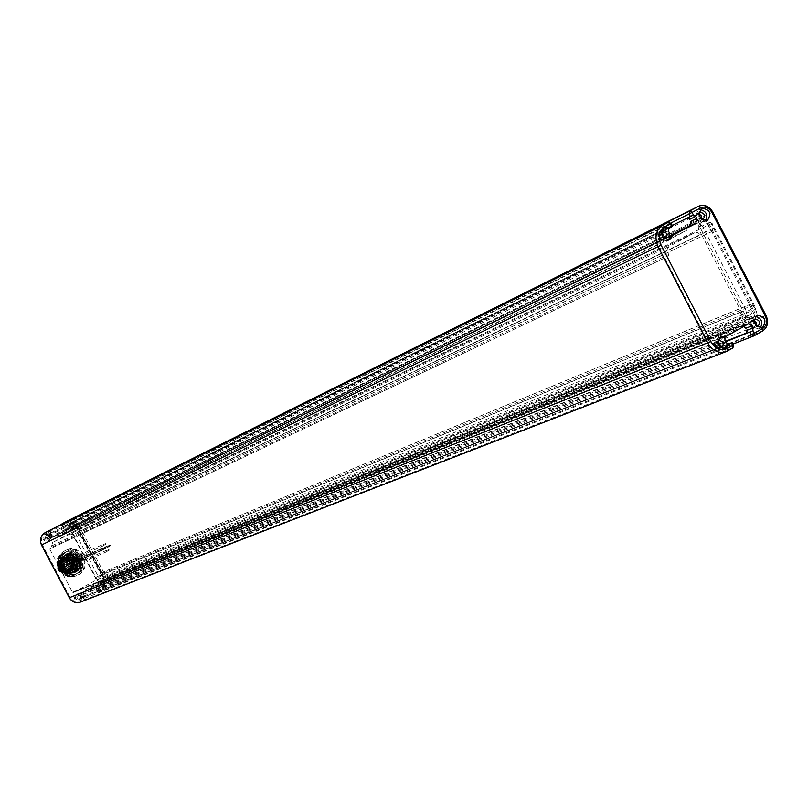<?xml version="1.0" encoding="UTF-8"?>
<svg xmlns="http://www.w3.org/2000/svg" width="808" height="808" viewBox="0 0 808 808"><rect width="100%" height="100%" fill="white"/><g stroke="black" fill="none" stroke-linecap="round" stroke-linejoin="round"><path stroke-width="0.61" stroke-dasharray="4.04 3.03" d="M49.086 538.946L48.945 539.017C46.036 538.815 45.42 537.522 47.086 535.149L49.157 535.27L50.157 537.168L49.086 538.946M50.157 537.168L48.743 538.552C45.905 537.31 45.955 536.35 48.904 535.684L51.439 532.674L50.944 534.421L51.56 535.583L54.136 536.451L52.52 537.31L50.157 537.168M46.369 535.512C49.268 535.704 49.884 536.987 48.227 539.37L48.076 539.441C45.177 539.229 44.561 537.946 46.228 535.573L47.228 535.088M672.256 225.452L62.337 526.877L64.539 527.18L65.145 528.341L66.993 527.432L67.912 529.169L671.408 234.825M690.365 225.583L689.84 225.957M67.912 529.169L66.266 530.048L66.993 527.432M733.391 344.895L732.088 342.36L84.426 596.698L85.153 598.082L84.668 599.839L732.765 347.975L733.391 344.895L85.153 598.082L80.325 600.657C76.114 602.415 72.69 601.293 70.064 597.294L42.279 544.582C40.45 540.138 41.44 536.643 45.248 534.108L48.611 532.331L49.349 533.714L44.804 534.603C41.693 538.582 42.662 540.805 47.723 541.279L50.207 538.451L64.418 530.947L65.145 528.341M47.147 534.482L48.096 534.007L45.753 534.128C42.632 538.118 43.602 540.34 48.672 540.825L51.167 537.987L54.136 536.451M52.52 537.31L668.277 237.491L664.449 237.027M50.369 533.24L666.156 229.209L665.509 232.249L666.59 234.36L670.832 236.128L668.277 237.491M671.802 234.956L56.903 534.997L672.65 235.037M690.8 221.432L692.416 224.584M62.842 526.604L688.628 217.241L689.709 219.342M65.781 525.119L66.387 526.271L64.761 525.655L62.923 526.563M687.315 218.008L688.628 217.241M670.903 222.988L61.66 525.463L61.57 524.412M103.899 578.881L76.447 526.745L79.548 532.634L711.404 231.765L705.919 221.109L707.515 223.2L702.384 225.947L746.582 311.716L751.642 308.858L754.44 315.292L103.899 578.881L103.373 579.912L104.101 577.134L101.909 572.973L105.212 575.266L80.214 527.786L80.245 531.826L78.053 527.654L74.912 526.937L71.71 528.624L70.932 531.401L97 580.912L99.445 581.942L102.767 580.164L103.535 577.366L77.497 527.927M711.404 231.765L712.262 231.3L712.838 228.533L712.05 223.301L756.207 309.03L752.45 305.434L749.915 304.394L749.067 304.869L752.389 311.312L751.349 314.009L100.707 579.225L746.107 316.958L746.582 311.716M67.933 520.685L72.013 520.322L75.851 523.099L106.202 580.679C107.717 584.346 106.919 587.254 103.818 589.396L98.132 592.476L96.627 591.83L751.288 334.694M725.564 341.814L720.09 343.976M718.191 344.733L95.829 590.466L96.556 591.86L95.889 590.446M93.9 586.305L95.819 585.527L93.9 586.305L96.182 587.264L96.788 588.416L98.707 587.648L99.323 588.81L718.029 344.289M719.888 343.551L725.342 341.39M746.865 332.886L746.309 333.401M99.323 588.81L98.233 589.406L98.707 587.648M62.398 526.846L61.6 525.493L68.953 521.756L71.72 521.877L74.073 523.493L104.717 581.427L105.343 584.245L104.101 587.365L97.313 591.395L96.556 589.981L95.829 590.466M746.925 330.351L748.006 332.441M95.546 585.649L744.229 325.119L745.845 328.26M97.192 584.76L98.101 586.497L95.819 585.527M743.804 326.402L741.694 326.563L744.229 325.119M93.637 586.416L79.527 594.092L76.558 594.223C73.144 597.95 73.932 600.243 78.921 601.112L85.103 596.557L83.396 595.991L82.78 594.829L83.507 592.193L722.948 337.178L722.009 341.784L723.089 343.885L725.887 345.016L724.231 345.965L720.443 345.571M84.204 596.91L82.497 596.344L81.881 595.193L82.608 592.557L80.335 593.769L77.538 593.83C74.124 597.556 74.912 599.859 79.911 600.728M722.615 337.855L725.887 336.007L722.948 337.178M727.22 334.754L86.254 590.709L92.819 587.133L737.441 328.967L727.22 334.754L726.139 332.654L736.371 326.866L737.441 328.967M720.433 338.603L718.676 342.137M84.426 596.698L81.658 598.142L78.921 601.112M85.103 596.557L724.231 345.965M48.43 530.957L50.096 531.553L670.862 223.644L672.175 226.189L49.349 533.714M53.267 536.876L50.702 536.007L50.086 534.846L50.581 533.098L48.096 534.007M666.59 229.088L668.984 227.816L666.156 229.209M662.671 233.583L664.469 230.108M662.722 228.826L661.247 229.179C656.52 235.946 658.288 239.986 666.55 241.309L668.216 240.127M661.328 232.441C659.914 235.845 660.974 238.027 664.519 239.006M724.938 336.946L725.887 336.007M719.352 337.613L717.827 337.855C712.646 344.228 714.12 348.369 722.261 350.308L723.998 349.268M717.706 341.077C716.019 344.359 716.918 346.632 720.423 347.864M717.666 341.602L715.363 341.794C712.909 345.703 713.929 348.066 718.423 348.884L720.019 347.511M717.676 342.501L716.14 342.441C714.1 346.794 715.191 348.268 719.413 346.844M81.901 593.072L80.447 595.547L79.103 595.365C78.033 598.425 78.74 598.97 81.214 596.991L84.042 597.132M717.746 343.087L80.447 595.547M80.689 595.122L81.689 597.021L80.325 598.95C77.548 598.607 76.992 597.294 78.639 595.021L80.689 595.122M718.736 345.864L81.214 596.991M78.043 595.244C80.82 595.577 81.386 596.88 79.74 599.162L79.437 599.294C76.659 598.96 76.093 597.647 77.74 595.375L78.931 594.89M96.556 589.981L96.788 588.416M102.757 587.8L102.252 588.022C97.566 587.456 96.617 585.245 99.384 581.396L99.859 581.184C104.565 581.73 105.535 583.932 102.757 587.8M71.771 528.947L71.518 529.068C66.64 528.715 65.589 526.533 68.387 522.524L68.609 522.423C73.508 522.746 74.558 524.917 71.771 528.947M80.113 564.509L78.669 569.074L75.316 572.367L73.902 573.034L65.66 572.276L60.388 562.267L61.792 557.783L65.7 554.147L74.861 554.53L80.113 564.509L81.244 564.014L79.356 569.256L75.75 572.246L66.508 571.61L62.731 567.529L61.499 561.772L63.327 556.631L67.518 553.329L76.245 554.207L80.012 558.278L81.244 564.014M668.155 222.402L48.379 530.977L48.611 532.331L50.096 531.553L50.833 532.947M733.351 343.925L98.323 592.395L97.313 591.395L96.556 591.86L98.132 592.476L733.361 343.935M100.879 580.77C105.585 581.316 106.545 583.528 103.778 587.406L103.273 587.628C98.576 587.052 97.617 584.84 100.394 580.982L99.859 581.184M103.081 586.073L101.505 586.204L100.243 585.002L100.232 583.255L101.091 582.305L102.656 582.184L103.929 583.376L104.081 584.699L103.081 586.073M755.47 316.352L103.373 579.912L99.556 581.81L101.252 582.679L102.293 581.81L103.778 581.891L104.979 583.376L104.787 584.911L103 585.941L101.232 584.81L101.252 582.679L102.222 585.204L103.545 585.366L104.424 584.548L104.323 583.002L103.03 582.204L103.05 580.457L753.218 318.009L753.632 317.1L748.905 319.776L750.743 319.029L746.309 317.211L700.092 227.523L701.112 222.695L706.121 220.018L710.363 222.008L756.45 311.484L755.47 316.352L750.743 319.029M102.767 580.164L103.333 579.932L103.05 580.457M740.34 312.474L742.491 316.655L706.606 336.896L73.336 592.486L96.364 580.003L95.142 577.68L741.35 311.898L744.481 317.958L747.764 320.099L748.43 321.392L99.94 582.518M750.319 319.221L747.764 320.099L743.047 310.949L96.889 576.74L99.556 581.81L97 580.912M754.207 321.352L753.339 321.079L753.218 318.009M754.167 320.433L752.137 320.332L750.551 321.776L751.228 322.281L101.667 582.942M748.43 321.392L749.349 320.867L750.551 321.776C749.885 325.563 751.278 327.493 754.753 327.553L756.409 325.988M100.525 582.194L749.349 320.867M751.228 322.281L751.147 324.685L752.319 326.301L754.45 326.705L755.793 325.291M753.339 321.079L103.03 582.204M754.217 319.665C752.41 323.038 753.329 325.311 756.975 326.503M760.379 327.836L758.641 328.917C751.066 327.523 749.329 323.523 753.44 316.938L755.753 316.362M754.44 315.292L753.682 317.069L754.561 316.211L754.601 312.241L756.45 311.484M103.969 577.447L102.737 576.68L100.859 573.104L101.909 572.973L80.245 531.826L79.548 532.634M702.384 225.947L697.688 222.998L73.245 527.119L73.7 529.806L98.677 577.235L100.707 579.225M751.642 308.858L707.515 223.2M100.859 573.104L749.067 304.869M101.404 572.811L749.915 304.394M705.919 221.109L704.172 220.968L705.354 220.685L708.576 222.877L754.601 312.241M73.265 527.109L75.083 526.149L78.053 527.654M75.498 526.644L73.286 525.715L72.892 523.584L71.276 523.332L70.367 524.786L71.912 526.442L71.296 528.129L71.67 528.836L72.255 528.361L71.71 528.624M76.437 526.745L75.7 526.543L76.437 526.745M712.262 231.3L80.103 532.341M705.909 221.119L700.516 221.483L697.688 222.998M75.083 526.149L700.516 221.483M699.041 214.645L697.324 214.625C695.294 216.786 695.718 218.635 698.607 220.15L698.698 222.564L697.759 223.059L698.425 224.351L704.121 220.988L700.748 219.008L73.286 525.715M74.77 526.998L72.255 528.361M73.69 525.988L72.791 526.786L70.821 526.543L69.892 524.857L70.357 523.412L71.791 522.715L73.185 523.21L73.952 524.523L73.69 525.988M697.759 223.059L71.296 528.129M74.346 533.916L73.245 534.502L71.478 531.139L71.67 528.836L74.346 533.916L703.162 233.532L698.425 224.351L698.314 228.381L700.092 227.523M698.94 213.736L696.749 213.898C694.345 216.807 694.971 219.18 698.637 221.018L700.273 220.736L701.586 219.18M703.162 233.532L701.445 234.461L698.314 228.381M743.047 310.949L741.35 311.898L701.445 234.461L72.589 534.846L69.357 533.603L695.122 232.522L698.051 232.664L700.415 235.007M95.142 577.68L96.889 576.74M694.83 232.664L69.175 533.694L52.631 542.451L668.903 246.581L695.122 232.522M706.606 336.896L705.202 336.33L72.488 592.214L49.732 549.046L664.772 257.984L705.202 336.33M52.631 542.451L51.651 545.955L51.954 547.875L664.772 257.984M668.256 256.106L668.59 254.581L667.004 249.632L668.903 246.581M97.566 580.679L73.245 534.502L72.589 534.846M51.954 547.875L49.732 549.046M73.336 592.486L72.488 592.214M65.711 550.379C51.46 557.146 62.388 581.588 76.932 575.478L78.548 574.751C92.93 567.782 81.457 543.208 66.912 549.814L65.711 550.379M742.491 316.655L96.364 580.003M77.8 575.064C92.162 568.105 80.709 543.562 66.175 550.157L64.973 550.723C50.732 557.48 61.65 581.901 76.184 575.801L77.8 575.064M69.286 575.548L61.499 570.448L59.651 566.933L59.812 557.57L61.772 554.278L69.69 550.056L73.478 550.268L81.224 555.379L83.062 558.873L82.931 568.206L80.982 571.498L73.084 575.75L69.286 575.548L70.266 575.134L62.468 570.014L61.499 570.448M62.468 570.014L60.62 566.509L60.772 557.126L62.741 553.834L70.67 549.602L74.467 549.824L82.214 554.934L84.062 558.439L83.921 567.782L81.982 571.074L74.073 575.336L70.266 575.134M74.073 575.336L73.084 575.75M60.62 566.509L59.651 566.933M60.772 557.126L59.812 557.57M62.741 553.834L61.772 554.278M70.67 549.602L69.69 550.056M74.467 549.824L73.478 550.268M82.214 554.934L81.224 555.379M84.062 558.439L83.062 558.873M83.921 567.782L82.931 568.206M81.982 571.074L80.982 571.498M67.135 565.267C65.63 561.419 66.609 558.55 70.054 556.672L74.326 556.702L77.588 559.661C79.103 563.55 78.103 566.428 74.588 568.287L70.367 568.216L67.135 565.267M62.842 567.165C61.347 563.327 62.317 560.479 65.751 558.611L70.003 558.641L73.245 561.59C74.75 565.449 73.76 568.307 70.266 570.165L66.054 570.095L62.842 567.165M63.66 566.721L63.135 563.085L65.569 559.782L69.185 559.378L72.417 562.035L72.76 566.287L70.458 569.004L66.862 569.367L63.66 566.721M72.538 561.974L73.053 565.63L70.579 568.943L66.983 569.307L63.782 566.671L63.428 562.439L65.7 559.722L69.811 559.49L72.538 561.974M65.307 558.894L65.892 558.621C74.043 559.348 75.75 563.055 71.023 569.751L70.357 570.054C62.246 569.246 60.57 565.529 65.307 558.894M72.043 569.307L71.367 569.61C63.256 568.802 61.57 565.075 66.317 558.439L66.902 558.166C75.063 558.894 76.77 562.61 72.043 569.307M72.074 568.721C76.366 562.166 74.629 558.853 66.832 558.783C62.519 565.337 64.266 568.65 72.074 568.721M67.448 558.712C74.649 559.358 76.164 562.641 71.983 568.549L71.387 568.822C64.226 568.105 62.731 564.822 66.923 558.954L65.872 559.419C61.691 565.287 63.175 568.569 70.336 569.276L71.387 568.822M66.397 559.187C73.589 559.823 75.104 563.105 70.922 569.014L70.336 569.276M69.104 567.549L70.276 568.014L70.74 566.66L69.569 566.186L69.104 567.549M67.579 564.661L68.751 565.125L69.225 563.772L68.044 563.307L67.579 564.661M70.316 563.186L71.488 563.661L71.952 562.307L70.781 561.843L70.316 563.186M66.054 561.772L67.236 562.237L67.7 560.893L66.519 560.419L66.054 561.772M64.842 566.125L66.014 566.6L66.478 565.246L65.307 564.772L64.842 566.125M70.155 567.085L71.326 567.559L71.801 566.206L70.619 565.731L70.155 567.085M71.276 567.216L70.67 566.065L71.276 567.216M106.383 550.389L107.03 551.601L106.383 550.389M106.353 551.187L107.06 550.803L106.353 551.187M109.201 549.864L108.494 550.248L109.201 549.864M68.63 564.196L69.811 564.661L70.276 563.307L69.094 562.843L68.63 564.196M69.761 564.327L69.145 563.176L69.761 564.327M104.798 547.37L105.434 548.582L104.798 547.37M104.757 548.167L105.474 547.784L104.757 548.167M107.605 546.834L106.898 547.218L107.605 546.834M71.367 562.721L72.548 563.196L73.013 561.843L71.831 561.368L71.367 562.721M72.498 562.863L71.882 561.701L72.498 562.863M107.636 545.844L108.211 547.087L107.636 545.844M107.605 546.632L108.312 546.259L107.605 546.632M110.454 545.309L109.747 545.683L110.454 545.309M67.104 561.297L68.286 561.772L68.751 560.419L67.569 559.944L67.104 561.297M67.377 561.156L68.236 561.449L68.478 560.57L67.69 560.247L66.256 561.661M103.212 544.35L103.848 545.562L103.212 544.35M68.478 560.57L67.347 561.075L66.559 560.752L67.69 560.247M67.347 561.075L66.559 560.762L103.273 544.319M103.172 545.148L103.878 544.764L103.172 545.148M106.02 543.814L105.303 544.188L106.02 543.814M65.882 565.661L67.064 566.135L67.529 564.782L66.347 564.307L65.882 565.661M67.013 565.802L66.468 564.61L67.013 565.802M101.949 548.895L102.586 550.107L101.949 548.895M101.909 549.692L102.626 549.309L101.909 549.692M104.757 548.369L104.04 548.753L104.757 548.369M698.94 212.999C697.395 216.493 698.476 218.705 702.162 219.624M705.677 220.715L704 221.917C696.092 220.826 694.224 216.877 698.385 210.07L700.253 209.555M698.607 220.15L71.912 526.442M70.195 523.311C73.073 523.503 73.69 524.786 72.043 527.149L71.902 527.21C69.033 527.008 68.417 525.725 70.064 523.372L71.074 522.867M72.498 528.594L72.75 528.472C75.538 524.442 74.487 522.261 69.579 521.938L69.357 522.049C66.559 526.058 67.609 528.24 72.498 528.594L71.518 529.068M71.892 527.806L698.698 222.564M61.347 568.276C58.469 560.924 60.307 555.439 66.882 551.824C72.983 549.985 77.82 551.884 81.386 557.53C84.295 565.024 82.355 570.539 75.578 574.094C69.569 575.761 64.832 573.821 61.347 568.276M81.881 557.318C84.79 564.812 82.85 570.327 76.073 573.882C70.064 575.548 65.317 573.609 61.832 568.064C58.944 560.712 60.792 555.217 67.367 551.601C73.478 549.763 78.315 551.662 81.881 557.318M63.216 567.317C66.226 572.104 70.326 573.771 75.508 572.327C81.345 569.266 83.002 564.509 80.507 558.055C77.427 553.187 73.265 551.551 68.013 553.126C62.327 556.237 60.731 560.974 63.216 567.317M61.499 562.095L62.448 558.156L64.842 554.985L68.124 553.126L71.942 552.722L76.811 554.884L81.002 562.843L81.174 564.529L79.437 569.115L75.76 572.226L66.508 571.61L61.499 562.095M78.962 563.095L76.225 558.025L78.962 563.095C77.467 572.448 72.457 575.134 63.913 571.155L63.216 570.195C67.801 573.933 72.175 573.821 76.336 569.872L75.457 569.297L75.366 558.449L65.125 556.712L62.58 567.014L72.367 571.478L77.8 562.328L69.751 555.227L62.287 562.328L68.518 571.296L77.901 566.56L74.487 556.207L64.377 557.964L65.206 568.741L75.78 569.832L78.073 559.288L78.628 558.995L80.83 562.843L76.76 555.005L74.962 553.935L70.296 553.096L65.539 554.904L62.923 558.065L61.873 562.974L66.003 570.812L67.145 571.549L72.306 572.721L77.083 570.983L79.79 567.812L80.871 562.822L80.366 566.267L78.214 569.923L75.508 571.913L71.468 572.822L65.771 570.913L61.873 562.974M79.477 562.944L79.285 566.61L79.477 562.944L77.79 559.348L77.245 559.601L78.851 558.752L77.79 559.348L76.76 557.783L71.993 554.702L76.265 556.853L75.063 555.045L70.074 553.52L64.569 555.369L61.327 560.298L61.014 563.358L65.216 571.155L61.014 563.358M61.559 563.105L62.226 558.985L63.953 556.197L67.246 553.894L70.518 553.268L76.245 555.237L80.275 563.085L79.032 568.287L75.316 571.963L70.205 573.024L65.216 571.155M76.336 569.872L77.932 561.348M76.225 558.025L78.285 562.136M75.79 557.268C66.973 552.369 62.085 554.985 61.155 565.125L63.761 569.953L61.155 565.125M63.761 569.953C72.76 574.771 77.78 572.084 78.841 561.883L77.79 559.348M76.699 557.803L78.841 561.883M71.912 576.255L68.114 576.053L60.337 570.953L58.489 567.448L58.651 558.096L60.61 554.813L68.518 550.591L72.306 550.814L80.043 555.914L81.881 559.399L81.739 568.721L79.8 572.003L70.781 576.73L66.993 576.538L59.226 571.438L57.388 567.943L57.54 558.601L59.499 555.318L67.397 551.106L71.185 551.319L78.901 556.419L79.952 558.086L80.739 559.904L80.598 569.206L78.659 572.488L70.781 576.73M76.76 557.783L76.265 556.853M79.285 566.61C76.568 572.115 72.457 573.781 66.953 571.63C59.893 565.873 59.853 560.338 66.832 555.015L71.993 554.702M68.114 576.053L66.993 576.538M73.659 556.874L76.215 559.995C82.406 570.761 65.397 579.942 59.964 568.711C57.913 558.126 62.004 553.864 72.245 555.914L66.508 555.157L61.741 558.025C57.701 567.792 60.883 572.721 71.296 572.791L75.639 569.418L77.225 564.297L73.578 556.631L69.892 554.773L72.245 555.914M60.337 570.953L59.226 571.438M58.489 567.448L57.388 567.943M67.751 553.682L68.761 553.793L67.751 553.682L58.58 561.267L63.297 572.943L75.437 572.266L78.154 560.146L67.832 553.46L59.024 561.489L64.256 572.963L76.346 571.7L78.517 559.449L67.912 553.248L59.489 561.732L65.226 572.963L77.235 571.125L78.851 558.752M68.912 555.197L68.963 554.975C62.57 555.379 59.6 558.924 60.065 565.61L59.661 564.519C61.044 555.237 65.923 552.621 74.296 556.672L75.043 558.55L68.65 555.318L74.78 558.661L76.376 562.035M73.578 556.631L77.204 563.6M76.487 561.984L76.396 567.388L73.326 571.69M61.741 558.025L59.691 562.014L59.974 566.6L59.115 564.762L62.822 571.64L59.974 566.6M61.751 569.893L66.236 572.902L71.538 572.69C76.002 570.539 77.74 566.933 76.75 561.873L74.296 556.672M75.114 558.51L76.821 561.833M77.497 564.297L76.255 569.478L72.548 573.145L64.812 573.609L62.337 572.014L59.045 565.762C59.651 558.035 63.448 555.045 70.437 556.783C80.77 559.5 76.154 577.639 64.812 573.609M62.842 569.418L60.196 564.277C61.59 554.985 66.468 552.369 74.851 556.419L78.406 563.338L76.225 570.317L75.457 569.297L66.64 571.519L61.176 563.832L65.993 556.227L74.71 558.57L75.972 567.893L68.003 572.236L60.943 566.055L63.782 557.379L72.7 557.48L76.063 566.256L69.407 572.478L61.166 568.155L61.852 558.934L70.437 556.783M76.225 570.317C72.326 574.165 68.044 574.518 63.367 571.397L60.519 566.357M59.661 564.519L63.367 571.397M77.851 563.58C76.366 572.912 71.357 575.599 62.822 571.64M59.115 564.762C59.257 558.348 62.408 555.005 68.569 554.753L68.65 555.318M61.681 569.933L59.893 566.63M75.043 558.55L76.75 561.873M62.297 569.66L60.065 565.61M62.67 570.438C71.66 575.245 76.679 572.559 77.73 562.378L77.376 561.59M75.669 558.267L77.73 562.378M75.235 557.52C66.418 552.621 61.539 555.237 60.61 565.368L61.055 566.115M63.216 570.195L60.61 565.368M69.892 554.773L73.478 556.48M68.569 554.753L68.761 553.793M76.437 557.924L71.912 554.864L66.62 555.106C62.337 557.268 60.741 560.823 61.822 565.782L61.6 565.873M66.953 571.63L63.388 569.175M68.771 553.732L68.963 554.975M79.719 563.327L75.689 555.49M61.822 565.782L63.61 569.085M60.196 564.277L63.913 571.155M78.406 563.338L74.851 556.419M78.073 559.288L80.275 563.085M76.76 555.005L76.245 555.237M59.045 565.762L62.337 572.014M74.356 560.974C76.225 565.802 74.982 569.367 70.619 571.68C66.721 572.771 63.64 571.529 61.378 567.933C59.519 563.156 60.721 559.611 64.993 557.278C68.933 556.106 72.053 557.338 74.356 560.974L73.962 561.146C71.69 557.5 68.609 556.247 64.701 557.409C60.459 559.722 59.287 563.257 61.186 568.014C63.479 571.599 66.589 572.832 70.518 571.721C74.912 569.398 76.194 565.822 74.356 560.974L73.215 561.57L73.962 561.146L74.851 564.469L73.467 569.297L70.993 571.498L67.791 572.347L63.034 570.802L60.802 568.186L59.853 564.883L61.166 560.085L65.115 557.318L68.377 557.268L71.397 558.692L73.568 561.328L74.467 564.64L73.084 569.468L70.599 571.67L67.407 572.508L64.125 571.842L60.418 568.357L59.469 565.055L60.772 560.267L63.206 558.096L66.337 557.278L69.559 557.975L73.175 561.479L73.972 566.519L72.69 569.64L70.215 571.832L67.013 572.68L63.731 572.014L60.034 568.529L59.085 565.226L60.388 560.439L62.822 558.267L65.953 557.449L69.175 558.146L72.781 561.651L73.68 564.984L73.114 568.327L71.185 571.054L66.63 572.852L61.883 571.307L59.651 568.691L58.701 565.398L60.014 560.611L63.953 557.843L67.215 557.793L70.235 559.217L72.397 561.843L73.296 565.156L71.912 569.973L69.438 572.165L66.246 573.013L62.963 572.347L59.267 568.862L58.317 565.57L59.62 560.792L62.044 558.621L65.175 557.803L68.387 558.49L72.003 561.984L72.902 565.327L72.336 568.67L69.044 572.337L65.852 573.185L62.58 572.508L59.853 570.458L58.227 567.438L58.449 562.429L60.327 559.732L63.175 558.197L66.428 558.136L70.66 560.732L72.245 563.792L72.407 567.206L71.134 570.307L68.66 572.508L63.802 573.205L60.731 571.812L58.499 569.206L57.55 565.913L58.075 562.59L61.287 558.964L64.418 558.146L69.074 559.732L71.862 563.964L72.023 567.367L70.74 570.478L68.276 572.67L65.084 573.518L60.348 571.973L58.115 569.377L57.247 564.388L58.469 561.308L62.398 558.55L67.215 559.015L70.831 562.489C63.973 556.833 59.681 558.116 57.954 566.357L58.954 562.196L61.903 559.742C70.831 560.53 72.71 564.6 67.529 571.933L60.55 571.205L57.954 566.357L60.55 571.205C68.316 574.286 71.74 571.377 70.831 562.489M73.215 561.57L71.831 569.6L63.862 569.822L61.57 561.934L68.387 558.278L73.578 564.57L68.953 571.105L61.559 567.771L62.782 559.803L70.579 559.661L72.7 567.6L65.731 571.357L60.358 565.125L64.822 558.671L72.033 562.075L70.67 570.095L62.711 570.337L60.408 562.459L67.215 558.793L72.407 565.075L67.801 571.599L60.418 568.287L61.62 560.338L69.397 560.176L71.538 568.105L64.579 571.862L59.206 565.65L63.66 559.197L70.862 562.58C73.164 570.882 63.186 574.872 59.085 567.277C59.358 561.823 62.135 559.318 67.387 559.762C71.286 563.6 71.478 567.539 67.963 571.579C62.681 572.306 59.529 569.973 58.499 564.55C61.044 559.883 64.63 558.924 69.276 561.701C73.275 569.297 64.499 575.508 58.893 568.984M67.145 572.104L66.407 572.438C57.52 571.549 55.681 567.479 60.883 560.217L61.519 559.924C70.448 560.712 72.326 564.772 67.145 572.104M65.933 571.195L66.519 570.923C70.68 565.045 69.175 561.792 62.014 561.156L61.499 561.388C57.328 567.226 58.812 570.488 65.933 571.195L69.347 569.711C62.186 569.004 60.701 565.721 64.882 559.863L62.014 561.156M66.327 561.287L65.7 562.449L64.701 561.489L68.094 559.368L64.892 560.803L66.327 561.287L69.538 559.843C73.407 563.025 73.538 566.226 69.932 569.438L69.347 569.711M68.094 559.368L65.408 559.631M67.912 560.045L68.912 561.015L69.538 559.843M66.195 562.348L65.65 561.166L66.195 562.348M64.973 566.701L64.367 565.55L64.973 566.701M69.236 568.115L68.69 566.933L69.236 568.115M70.448 563.762L69.902 562.58L70.448 563.762M67.71 565.236L67.104 564.075L67.71 565.236M64.701 561.489L64.892 560.803M81.881 559.399L80.739 559.904M80.043 555.914L78.901 556.419M81.739 568.721L80.598 569.206M79.8 572.003L78.659 572.488M72.306 550.814L71.185 551.319M68.518 550.591L67.397 551.106M60.61 554.813L59.499 555.318M58.651 558.096L57.54 558.601M661.318 232.936L659.318 233.169C656.823 237.209 657.934 239.542 662.641 240.178L664.125 238.703M663.469 238.097L662.277 239.34C657.853 237.683 657.56 235.845 661.399 233.825M661.56 234.653L48.904 535.684M662.833 237.33L49.672 537.138M86.254 590.709L85.638 589.547L92.213 585.972L736.371 326.866M92.213 585.972L92.819 587.133M85.638 589.547L726.139 332.654M63.519 531.492L64.125 532.654L57.509 536.159L676.256 235.916L675.165 233.805M57.509 536.159L56.903 534.997M685.538 228.26L686.618 230.361L676.256 235.916M64.125 532.654L686.618 230.361M64.418 530.947L66.266 530.048M51.167 537.987L50.207 538.451M673.498 234.825L670.832 236.128M64.539 527.18L66.387 526.271M692.9 215.201L686.911 218.16M74.72 524.463L712.383 212.252L765.651 315.686L104.717 581.427M105.212 575.266L756.207 309.03M712.05 223.301L80.214 527.786M102.798 588.406L103.818 589.396L762.611 330.947C767.398 327.392 768.408 322.311 765.651 315.686M753.632 335.987L754.278 335.704M96.324 590.153L98.233 589.406M96.182 587.264L98.101 586.497M82.608 592.557L83.507 592.193M79.527 594.092L80.517 593.688M747.945 324.048L741.694 326.563M82.658 597.748L81.658 598.142M728.402 344.036L725.887 345.016M82.931 597.445L84.668 599.839L80.719 601.97M80.325 600.657L81.325 601.667L727.745 350.844M50.581 533.098L51.439 532.674M48.066 534.391L49.025 533.926M669.428 232.967L666.59 234.36M668.337 230.856L665.509 232.249M724.948 340.623L722.009 341.784M726.038 342.733L723.089 343.885M82.497 596.344L83.396 595.991M81.881 595.193L82.78 594.829M78.608 594.183L79.598 593.789M67.912 522.16L67.69 520.807L62.145 523.725L63.125 526.503M45.248 534.108L45.006 532.755L48.379 530.977M42.279 544.582L41.541 544.976M70.064 597.294L69.337 597.708M82.073 598.476L81.073 598.869M67.69 520.807L699.011 206.04M50.571 538.704L49.621 539.168M50.702 536.007L51.56 535.583M50.086 534.846L50.944 534.421M754.137 316.817L103.656 579.75M104.101 577.134L103.535 577.366M746.107 316.958L751.167 314.1M101.939 575.468L98.677 577.235M102.97 573.327L752.45 305.434M73.7 529.806L76.982 528.068M703.162 220.837L702.263 221.271M699.324 223.564L701.112 222.695M744.481 317.958L746.309 317.211M71.478 531.139L70.932 531.401M100.283 581.588L99.717 581.821M52.197 546.996L668.59 254.581M51.651 545.955L667.6 252.682M708.576 222.877L710.363 222.008M703.728 221.18L705.899 220.129M712.838 228.533L80.547 530.745M65.66 572.276L66.771 571.791M64.842 571.408L65.953 570.933M60.64 563.439L61.741 562.944M60.388 562.267L61.499 561.772M74.861 554.53L75.982 554.025M75.679 555.389L76.811 554.884M79.871 563.338L81.002 562.843M66.135 561.964L69.347 560.53M65.65 561.166L63.085 562.317L63.63 563.489L63.095 562.307L63.63 563.489L66.125 562.378M64.438 565.519L61.873 566.65L62.418 567.832L61.873 566.65L62.418 567.832L64.913 566.731M68.69 566.933L66.115 568.064L66.66 569.246L66.115 568.064L66.66 569.246L69.165 568.145M69.902 562.58L67.327 563.731L67.872 564.903L67.327 563.721L67.872 564.903L70.377 563.792M67.175 564.045L64.216 565.358L64.761 566.539L64.216 565.358L64.761 566.539L67.65 565.267M48.076 539.441L48.945 539.017M670.62 236.229L673.458 234.845M687.042 218.099L692.83 215.231M742.097 326.371L748.117 323.957M725.594 345.147L728.543 343.996M725.523 349.036L722.261 350.308M721.09 336.552L717.827 337.855M718.484 340.532L715.827 341.592M721.362 347.733L718.423 348.884M716.14 342.441L79.103 595.365M718.12 348.026L80.164 598.476M79.437 599.294L80.325 598.95M84.012 596.991L84.911 596.637M79.346 594.163L80.335 593.769M76.558 594.223L77.538 593.83M61.529 524.432L62.337 526.877M53.136 536.936L54.005 536.512M47.985 534.431L48.934 533.967M48.672 540.825L47.723 541.279M45.753 534.128L44.804 534.603M103.273 587.628L102.252 588.022M102.293 581.81L101.374 582.184M102.788 586.204L103.707 585.84M754.45 326.705L103.545 585.366M757.732 326.371L754.753 327.553M754.854 319.241L752.137 320.332M758.641 328.917L761.954 327.604M754.177 316.605L757.045 315.443M75.063 526.16L73.245 527.119M751.349 314.009L746.299 316.867M100.01 581.71L99.445 581.942M73.255 592.527L706.475 336.956M66.175 550.157L66.912 549.814M76.184 575.801L76.932 575.478M70.054 556.672L65.751 558.611M74.588 568.287L70.266 570.165M70.357 570.054L71.367 569.61M65.892 558.621L66.902 558.166M70.276 568.014L71.326 567.559M69.569 566.186L70.619 565.731M71.205 567.256L106.949 551.632M70.74 566.034L106.464 550.359M106.555 550.601L108.696 549.662M106.858 551.399L108.999 550.46M68.751 565.125L69.811 564.661M68.044 563.307L69.094 562.843M69.69 564.358L105.363 548.612M69.215 563.146L104.868 547.339M104.959 547.572L107.1 546.622M105.272 548.369L107.413 547.42M71.488 563.661L72.548 563.196M70.781 561.843L71.831 561.368M72.427 562.893L108.211 547.087M71.952 561.671L107.706 545.814M107.807 546.046L109.949 545.097M108.11 546.844L110.262 545.895M67.236 562.237L68.286 561.772M66.519 560.419L67.569 559.944M68.175 561.479L103.778 545.592M103.373 544.562L105.505 543.602M103.687 545.35L105.818 544.4M66.014 566.6L67.064 566.135M65.307 564.772L66.347 564.307M66.943 565.832L102.515 550.137M66.468 564.61L102.02 548.864M102.111 549.107L104.242 548.157M102.424 549.895L104.555 548.955M706.121 220.018L704.334 220.887M699.566 212.514L696.961 213.797M702.93 219.433L700.051 220.837M704 221.917L707.202 220.372M698.728 209.908L701.455 208.555M697.324 214.625L71.276 523.332M72.791 526.786L71.902 527.21M69.579 521.938L68.609 522.423M73.902 573.034L75.023 572.559M66.397 553.834L68.013 553.126M65.7 562.449L68.912 561.015M669.691 239.784L666.55 241.309M664.378 227.624L661.247 229.179M662.075 231.815L659.54 233.068M665.469 238.794L662.641 240.178M48.743 538.552L662.277 239.34M47.43 535.542L659.904 233.896"/><path stroke-width="1.21" d="M671.408 234.825L690.365 225.583M668.6 228.098L668.337 230.856L669.428 232.967L673.67 234.744L670.347 236.522L668.216 240.127M693.405 215.009L692.072 212.413L689.072 213.969L690.375 216.493L693.405 215.009L695.749 216.362L696.839 218.473L695.88 223.018L673.498 234.987L669.691 239.784C661.419 238.461 659.641 234.401 664.378 227.624L669.539 227.634L671.69 226.493L670.377 223.947L668.034 222.463L662.701 225.291C655.732 230.129 654.207 237.259 658.106 246.682L707.818 343.016C712.353 350.591 718.221 353.561 725.402 351.904L727.634 350.914L727.745 348.339L733.391 344.895M671.802 234.956L685.538 228.26L672.65 235.037M695.88 223.018L689.84 225.957L690.8 221.432L696.839 218.473M695.749 216.362L689.709 219.342L687.315 218.008M690.375 216.493L672.256 225.452M61.57 524.412L689.719 210.939L689.072 213.969L670.903 222.988M727.745 350.844L732.866 347.925L732.987 345.359L731.684 342.824L729.695 343.956L725.523 349.036C717.373 347.097 715.888 342.935 721.09 336.552L725.877 336.562L748.36 323.867L752.117 325.755L753.207 327.856L752.541 330.937L725.564 341.814M720.09 343.976L718.191 344.733M718.029 344.289L719.888 343.551M725.342 341.39L746.865 332.886M752.541 330.937L746.309 333.401L746.925 330.351L753.207 327.856M752.117 325.755L745.845 328.26L743.804 326.402M720.019 347.511L720.443 345.571L718.676 342.137L717.666 341.602M724.938 336.946L724.948 340.623L726.038 342.733L728.836 343.865L726.422 345.238L723.998 349.268M80.719 601.97L79.982 602.253C75.477 603.374 71.932 601.869 69.357 597.728L41.551 544.976C39.42 539.795 40.572 535.724 45.016 532.755L48.43 530.957M669.539 227.634L666.59 229.088M664.125 238.703L664.449 237.027L662.671 233.583L661.318 232.936M666.398 229.179L662.722 228.826M664.519 239.006L665.701 238.683C668.196 234.633 667.075 232.29 662.358 231.674L661.328 232.441M701.566 208.494C697.405 215.312 699.284 219.271 707.202 220.372L707.586 220.18C711.737 213.332 709.848 209.383 701.91 208.333L701.566 208.494M756.742 315.605C752.632 322.2 754.369 326.21 761.954 327.604L762.742 327.25C766.842 320.614 765.085 316.625 757.49 315.261L756.742 315.605M752.975 330.613L754.308 333.199L751.288 334.694L753.773 335.946L754.308 333.199L762.863 328.331C766.691 325.483 767.509 321.412 765.297 316.11L711.959 212.544C708.929 207.666 705.192 206.091 700.768 207.787L692.072 212.413L689.719 210.939L698.415 206.323L67.933 520.685M725.463 336.724L722.332 337.986L719.352 337.613M720.423 347.864L721.847 347.521C724.301 343.592 723.271 341.229 718.756 340.421L717.706 341.077M719.413 346.844L719.675 345.491L720.443 345.571M718.676 342.137L718.312 342.865L717.676 342.501M718.312 342.865L717.746 343.087M719.675 345.491L718.736 345.864M755.793 325.291L754.207 321.352M756.409 325.988L756.379 322.776L754.167 320.433M756.975 326.503L758.187 326.159C760.591 322.281 759.57 319.938 755.116 319.14L754.217 319.665M755.753 316.362C761.671 318.433 763.207 322.261 760.379 327.836M698.94 212.999L699.829 212.383C704.485 212.999 705.586 215.322 703.152 219.332L702.162 219.624M701.586 219.18L701.354 215.918L698.94 213.736M700.94 218.534L699.041 214.645M700.253 209.555C706.313 211.191 708.121 214.908 705.677 220.715M727.745 348.339C721.09 351.147 715.454 348.874 710.848 341.521L661.116 245.137C657.763 237.057 659.075 230.947 665.055 226.785L671.236 223.473L668.155 222.402L48.379 530.977M664.449 237.027L663.661 236.926L663.469 238.097M661.399 233.825L662.308 234.29L662.671 233.583M662.308 234.29L661.56 234.653M663.661 236.926L662.833 237.33M673.498 234.987L670.347 236.522M62.155 523.725L67.69 520.807M711.959 212.544L712.383 212.252C708.848 206.464 704.384 204.394 699.011 206.04L698.415 206.323L700.768 207.787M754.278 335.704L762.712 330.896L754.167 335.774L733.361 343.935M753.632 335.987L733.351 343.925M749.996 332.169L751.288 334.694M729.695 343.956L726.422 345.238M69.337 597.708L710.848 341.521M661.116 245.137L41.551 544.976M45.006 532.755L662.701 225.291L665.055 226.785M666.529 229.118L669.58 227.614M672.599 236.209L669.448 237.734M762.863 328.331L762.712 330.896C767.701 327.22 768.822 322.119 766.095 315.595L765.651 315.686M765.297 316.11L766.065 315.554L712.777 212.09M721.14 337.946L724.402 336.653M728.816 345.198L725.544 346.481M665.035 229.179L668.176 227.634M733.815 344.814L732.866 347.925L725.402 351.904L79.982 602.253C75.427 603.384 71.862 601.889 69.296 597.748L41.491 545.006C39.37 539.885 40.511 535.815 44.925 532.805M699.011 206.04C704.667 204.283 709.262 206.292 712.777 212.07M725.594 336.684L722.332 337.986M62.135 523.736L61.529 524.432M732.503 342.289L733.785 344.764M668.155 222.402L671.236 223.473L672.549 226.008"/></g></svg>
